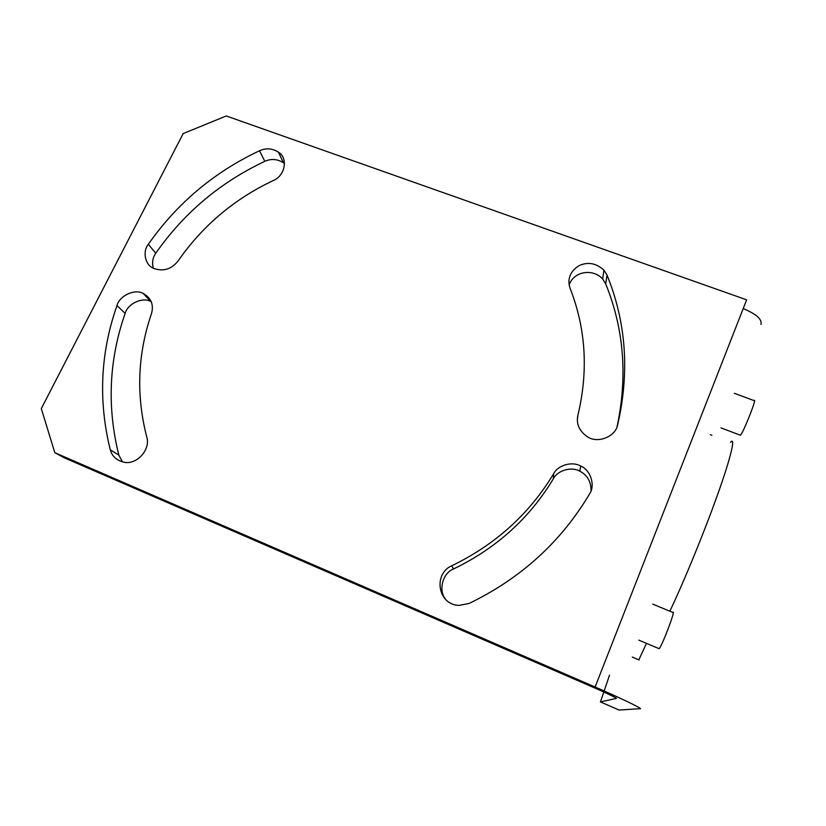 <?xml version="1.0" encoding="UTF-8"?>
<svg xmlns="http://www.w3.org/2000/svg" width="826" height="826" viewBox="0 0 826 826"><rect width="100%" height="100%" fill="white"/><g stroke="black" fill="none" stroke-linecap="round" stroke-linejoin="round"><path stroke-width="1.24" d="M595.102 687.015L54.815 452.689L41.3 408.591L183.166 133.585L226.262 115.96L746.632 299.828L595.102 687.015C619.727 697.598 644.383 709.555 640.016 708.708L619.056 710.04L600.44 701.924L603.806 692.012M604.157 690.98L609.516 675.183M600.44 701.924L616.31 698.414C618.158 698.693 605.902 692.777 593.925 687.624L64.428 457.872L54.815 452.689M273.303 180.533C234.264 198.942 202.494 225.797 177.993 261.099C171.364 269.297 163.29 271.733 153.76 268.419C145.355 265.394 142.155 251.837 148.308 244.3C177.043 203.31 214.12 172.128 259.519 150.755C266.024 147.844 272.343 148.319 278.476 152.201C288.346 158.127 285.166 175.721 273.303 180.533M607.027 275.099C626.201 322.326 629.753 372.185 617.693 424.667C615.659 436.913 597.177 443.934 587.224 436.644C579.171 430.955 576.063 423.81 577.901 415.199C588.515 370.843 585.882 328.48 570.002 288.119C567.163 278.951 570.105 271.496 578.85 265.755C587.709 261.605 596.073 263.05 603.909 270.092L607.027 275.099L605.716 283.896L602.66 278.981C592.748 268.006 573.564 271.424 569.104 285.084M110.281 449.809C98.16 400.909 100.39 352.816 116.982 305.527C119.656 295.491 134.906 288.677 143.084 293.375C151.179 297.918 153.966 304.711 151.457 313.735C137.57 354.323 136.001 395.406 146.76 436.975C150.972 449.778 136.032 465.967 123.002 461.961C116.146 459.989 111.902 455.942 110.281 449.809L118.841 455.074L122.424 461.827M451.636 565.831C495.259 544.778 529.26 514.071 553.647 473.732C557.808 465.245 572.015 461.011 580.647 466.019C590.456 469.746 595.639 485.399 589.506 494.031C560.937 541.97 520.783 578.458 469.065 603.476L459.05 605.396C437.346 604.704 433.351 573.667 451.636 565.831L453.526 568.969C442.591 573.038 438.172 590.714 445.534 599.191M591.044 490.747C591.055 481.558 587.317 475.043 579.831 471.202C571.375 466.287 557.467 470.438 553.389 478.75C529.518 518.284 496.23 548.361 453.526 568.969M284.474 163.651L283.421 162.794C277.402 158.964 271.196 158.489 264.816 161.349C220.263 182.329 183.909 212.953 155.763 253.231C152.665 257.702 151.86 262.689 153.347 268.213M151.292 301.717L150.735 301.459C142.702 296.844 127.741 303.524 125.129 313.395C108.939 359.847 106.843 407.073 118.841 455.074M617.022 426.846C627.75 376.635 623.981 328.985 605.716 283.896M658.673 648.503L659.107 648.678C662.029 646.252 676.019 609.237 672.901 612.334M740.034 435.085L740.798 434.879C744.381 430.201 757.535 396.49 754.097 400.62L734.324 393.3M638.818 659.871L646.49 643.361M669.865 611.209C685.064 579.202 704.846 530.385 717.195 495.765C731.124 457.088 735.904 435.705 730.514 442.385M760.952 324.453C762.253 319.363 756.348 314.066 743.214 308.573M553.647 473.732L553.389 478.75M148.308 244.3L155.763 253.231M259.519 150.755L264.816 161.349M116.982 305.527L125.129 313.395M577.901 415.199L577.333 419.887M278.476 152.201L283.421 162.794M603.909 270.092L602.66 278.981M150.735 301.459L143.084 293.375M579.831 471.202L580.647 466.019M659.107 648.678L638.849 640.14M672.808 612.427L652.777 604.136M740.488 435.261L720.953 427.878M639.066 659.974L632.293 657.093M711.929 435.333L710.35 434.734"/></g></svg>

